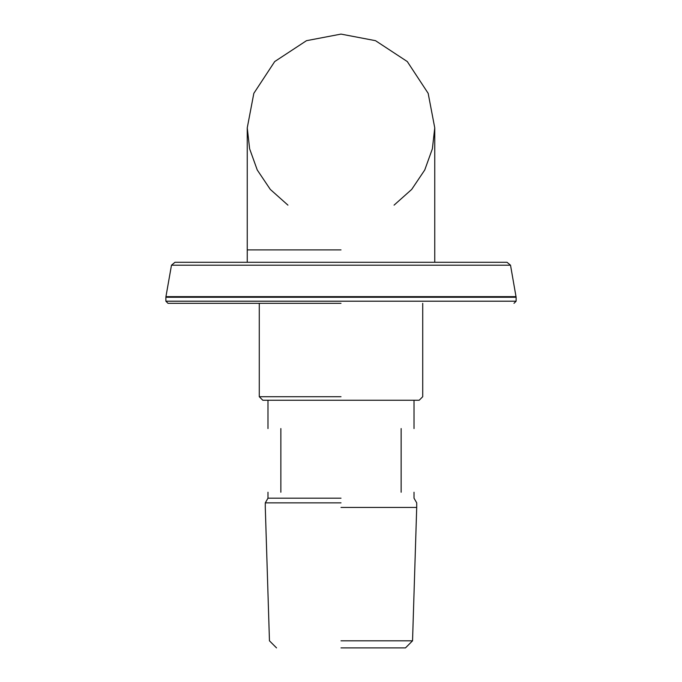 <?xml version="1.0" encoding="UTF-8"?>
<svg xmlns="http://www.w3.org/2000/svg" width="682" height="682" viewBox="0 0 682 682"><rect width="100%" height="100%" fill="white"/><g stroke="black" fill="none" stroke-linecap="round" stroke-linejoin="round"><path stroke-width="1.02" d="M341 262.289L507.033 262.289L174.967 262.289L171.48 265.204L510.52 265.204L507.033 262.289M165.879 301.197L165.879 297.267L516.121 297.267L516.121 301.197L165.879 301.197L168.002 303.32L341 303.32M516.121 297.267L510.52 265.204M280.856 492.242C263.917 492.242 263.917 492.242 280.856 492.242L280.856 428.56C263.917 428.56 263.917 428.56 280.856 428.56M401.144 492.242C418.083 492.242 418.083 492.242 401.144 492.242L401.144 428.56C418.083 428.56 418.083 428.56 401.144 428.56M341 640.824L412.542 640.824L341 640.824M341 647.9L405.466 647.9L341 647.9M341 502.856L265.289 502.856L341 502.856M341 507.451L416.711 507.451L341 507.451M341 498.192L267.983 498.192L341 498.192M259.279 303.32L259.279 396.719L262.817 400.257L419.183 400.257L422.721 396.719L422.721 303.32M341 396.719L259.279 396.719L341 396.719M394.068 205.137L411.698 189.417L424.75 169.98L432.379 148.787L434.749 127.849L428.168 93.34L407.29 61.559L375.509 40.681L341 34.1L306.491 40.681L274.71 61.559L253.832 93.34L247.251 127.849L249.621 148.787L257.25 169.98L270.302 189.417L287.932 205.137M247.251 262.289L247.251 127.849L253.832 93.34L274.71 61.559L306.491 40.681L341 34.1L375.509 40.681L407.29 61.559L428.168 93.34L434.749 127.849L434.749 262.289M516.061 296.653L165.939 296.653L171.48 265.204M341 249.902L247.251 249.902L341 249.902M516.121 301.197L513.998 303.32M165.879 297.267L165.939 296.653M414.017 492.242L414.017 498.192L416.711 502.856L416.711 507.451L412.542 640.824L405.466 647.9M276.534 647.9L269.458 640.824L265.289 507.451L265.289 502.856L267.983 498.192L267.983 492.242M267.983 400.257L267.983 428.56M414.017 400.257L414.017 428.56"/></g></svg>
